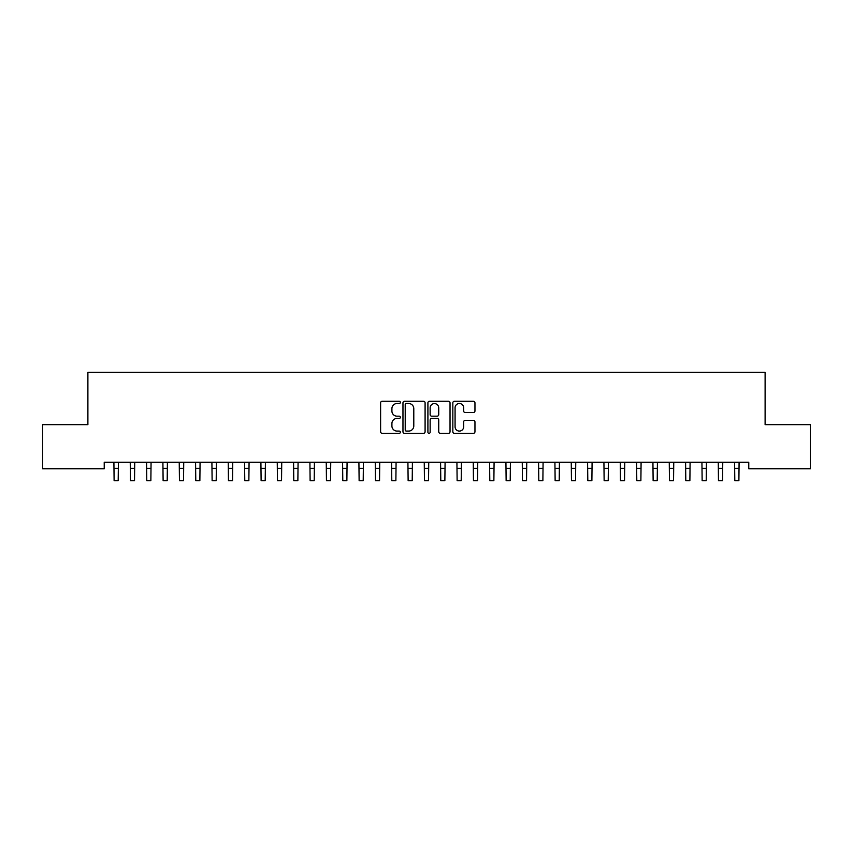 <?xml version="1.0" encoding="UTF-8"?>
<svg xmlns="http://www.w3.org/2000/svg" width="853" height="853" viewBox="0 0 853 853"><rect width="100%" height="100%" fill="white"/><g stroke="black" fill="none" stroke-linecap="round" stroke-linejoin="round"><path stroke-width="1.28" d="M400.366 402.381A1.12 1.12 0 0 0 399.247 401.262L382.208 401.262A1.599 1.599 0 0 0 380.609 402.861L380.609 431.725A1.599 1.599 0 0 0 382.208 433.324L399.247 433.324A1.12 1.12 0 0 0 400.366 432.204A1.12 1.12 0 0 0 399.247 431.085L397.04 431.085A5.129 5.129 0 0 1 391.911 425.956L391.911 423.546A5.129 5.129 0 0 1 397.04 418.418L399.247 418.418A1.12 1.12 0 0 0 400.366 417.298A1.12 1.12 0 0 0 399.247 416.179L397.04 416.179A5.129 5.129 0 0 1 391.911 411.039L391.911 408.64A5.129 5.129 0 0 1 397.04 403.512L399.247 403.512A1.12 1.12 0 0 0 400.366 402.381M473.351 412.564A1.599 1.599 0 0 0 474.961 410.965L474.961 402.861A1.599 1.599 0 0 0 473.351 401.262L454.436 401.262A1.599 1.599 0 0 0 452.836 402.861L452.836 431.725A1.599 1.599 0 0 0 454.436 433.324L473.351 433.324A1.599 1.599 0 0 0 474.961 431.725L474.961 421.947A1.599 1.599 0 0 0 473.351 420.337L465.258 420.337A1.599 1.599 0 0 0 463.659 421.947L463.659 426.799A4.286 4.286 0 0 1 459.372 431.085A4.286 4.286 0 0 1 455.075 426.799L455.075 407.798A4.286 4.286 0 0 1 459.372 403.512A4.286 4.286 0 0 1 463.659 407.798L463.659 410.965A1.599 1.599 0 0 0 465.258 412.564L473.351 412.564M748.774 462.219L104.226 462.219L104.226 468.745L42.65 468.745L42.65 424.645L87.891 424.645L87.891 372.377L765.109 372.377L765.109 424.645L810.35 424.645L810.35 468.745L748.774 468.745L748.774 462.219M425.093 402.861A1.599 1.599 0 0 0 423.493 401.262L404.578 401.262A1.599 1.599 0 0 0 402.968 402.861L402.968 431.725A1.599 1.599 0 0 0 404.578 433.324L423.493 433.324A1.599 1.599 0 0 0 425.093 431.725L425.093 402.861M429.507 401.262L448.422 401.262A1.599 1.599 0 0 1 450.032 402.861L450.032 431.725A1.599 1.599 0 0 1 448.422 433.324L440.329 433.324A1.599 1.599 0 0 1 438.73 431.725L438.73 420.017A1.599 1.599 0 0 0 437.12 418.418L431.746 418.418A1.599 1.599 0 0 0 430.147 420.017L430.147 432.204A1.12 1.12 0 0 1 429.027 433.324A1.12 1.12 0 0 1 427.907 432.204L427.907 402.861A1.599 1.599 0 0 1 429.507 401.262M406.337 403.512A1.12 1.12 0 0 0 405.218 404.631L405.218 429.965A1.12 1.12 0 0 0 406.337 431.085L408.662 431.085A5.129 5.129 0 0 0 413.79 425.956L413.79 408.64A5.129 5.129 0 0 0 408.662 403.512L406.337 403.512M438.73 407.873A4.286 4.286 0 0 0 434.433 403.586A4.286 4.286 0 0 0 430.147 407.873L430.147 414.569A1.599 1.599 0 0 0 431.746 416.179L437.12 416.179A1.599 1.599 0 0 0 438.73 414.569L438.73 407.873M113.907 462.219L114.11 480.623L118.194 480.623L118.407 462.219M130.242 462.219L130.445 480.623L134.529 480.623L134.731 462.219M146.577 462.219L146.78 480.623L150.864 480.623L151.066 462.219M162.902 462.219L163.115 480.623L167.199 480.623L167.401 462.219M179.237 462.219L179.45 480.623L183.534 480.623L183.736 462.219M195.572 462.219L195.785 480.623L199.869 480.623L200.071 462.219M211.907 462.219L212.12 480.623L216.204 480.623L216.406 462.219M228.241 462.219L228.455 480.623L232.538 480.623L232.741 462.219M244.576 462.219L244.779 480.623L248.863 480.623L249.076 462.219M260.911 462.219L261.114 480.623L265.198 480.623L265.411 462.219M277.246 462.219L277.449 480.623L281.533 480.623L281.746 462.219M293.581 462.219L293.784 480.623L297.868 480.623L298.081 462.219M309.916 462.219L310.119 480.623L314.203 480.623L314.416 462.219M326.251 462.219L326.454 480.623L330.537 480.623L330.74 462.219M342.586 462.219L342.789 480.623L346.872 480.623L347.075 462.219M358.91 462.219L359.124 480.623L363.207 480.623L363.41 462.219M375.245 462.219L375.459 480.623L379.542 480.623L379.745 462.219M391.58 462.219L391.794 480.623L395.877 480.623L396.08 462.219M407.915 462.219L408.129 480.623L412.212 480.623L412.415 462.219M424.25 462.219L424.463 480.623L428.537 480.623L428.75 462.219M440.585 462.219L440.788 480.623L444.871 480.623L445.085 462.219M456.92 462.219L457.123 480.623L461.206 480.623L461.42 462.219M473.255 462.219L473.458 480.623L477.541 480.623L477.755 462.219M489.59 462.219L489.793 480.623L493.876 480.623L494.09 462.219M505.925 462.219L506.128 480.623L510.211 480.623L510.414 462.219M522.26 462.219L522.462 480.623L526.546 480.623L526.749 462.219M538.584 462.219L538.797 480.623L542.881 480.623L543.084 462.219M554.919 462.219L555.132 480.623L559.216 480.623L559.419 462.219M571.254 462.219L571.467 480.623L575.551 480.623L575.754 462.219M587.589 462.219L587.802 480.623L591.886 480.623L592.089 462.219M603.924 462.219L604.137 480.623L608.221 480.623L608.424 462.219M620.259 462.219L620.462 480.623L624.545 480.623L624.759 462.219M636.594 462.219L636.796 480.623L640.88 480.623L641.093 462.219M652.929 462.219L653.131 480.623L657.215 480.623L657.428 462.219M669.264 462.219L669.466 480.623L673.55 480.623L673.763 462.219M685.599 462.219L685.801 480.623L689.885 480.623L690.098 462.219M701.934 462.219L702.136 480.623L706.22 480.623L706.423 462.219M718.269 462.219L718.471 480.623L722.555 480.623L722.758 462.219M734.593 462.219L734.806 480.623L738.89 480.623L739.093 462.219M114.11 468.372L118.194 468.372M114.11 480.623L118.194 480.623M130.445 468.372L134.529 468.372M130.445 480.623L134.529 480.623M146.78 468.372L150.864 468.372M146.78 480.623L150.864 480.623M163.115 468.372L167.199 468.372M163.115 480.623L167.199 480.623M179.45 468.372L183.534 468.372M179.45 480.623L183.534 480.623M195.785 468.372L199.869 468.372M195.785 480.623L199.869 480.623M212.12 468.372L216.204 468.372M212.12 480.623L216.204 480.623M228.455 468.372L232.538 468.372M228.455 480.623L232.538 480.623M244.779 468.372L248.863 468.372M244.779 480.623L248.863 480.623M261.114 468.372L265.198 468.372M261.114 480.623L265.198 480.623M277.449 468.372L281.533 468.372M277.449 480.623L281.533 480.623M293.784 468.372L297.868 468.372M293.784 480.623L297.868 480.623M310.119 468.372L314.203 468.372M310.119 480.623L314.203 480.623M326.454 468.372L330.537 468.372M326.454 480.623L330.537 480.623M342.789 468.372L346.872 468.372M342.789 480.623L346.872 480.623M359.124 468.372L363.207 468.372M359.124 480.623L363.207 480.623M375.459 468.372L379.542 468.372M375.459 480.623L379.542 480.623M391.794 468.372L395.877 468.372M391.794 480.623L395.877 480.623M408.129 468.372L412.212 468.372M408.129 480.623L412.212 480.623M424.463 468.372L428.537 468.372M424.463 480.623L428.537 480.623M440.788 468.372L444.871 468.372M440.788 480.623L444.871 480.623M457.123 468.372L461.206 468.372M457.123 480.623L461.206 480.623M473.458 468.372L477.541 468.372M473.458 480.623L477.541 480.623M489.793 468.372L493.876 468.372M489.793 480.623L493.876 480.623M506.128 468.372L510.211 468.372M506.128 480.623L510.211 480.623M522.462 468.372L526.546 468.372M522.462 480.623L526.546 480.623M538.797 468.372L542.881 468.372M538.797 480.623L542.881 480.623M555.132 468.372L559.216 468.372M555.132 480.623L559.216 480.623M571.467 468.372L575.551 468.372M571.467 480.623L575.551 480.623M587.802 468.372L591.886 468.372M587.802 480.623L591.886 480.623M604.137 468.372L608.221 468.372M604.137 480.623L608.221 480.623M620.462 468.372L624.545 468.372M620.462 480.623L624.545 480.623M636.796 468.372L640.88 468.372M636.796 480.623L640.88 480.623M653.131 468.372L657.215 468.372M653.131 480.623L657.215 480.623M669.466 468.372L673.55 468.372M669.466 480.623L673.55 480.623M685.801 468.372L689.885 468.372M685.801 480.623L689.885 480.623M702.136 468.372L706.22 468.372M702.136 480.623L706.22 480.623M718.471 468.372L722.555 468.372M718.471 480.623L722.555 480.623M734.806 468.372L738.89 468.372M734.806 480.623L738.89 480.623"/></g></svg>
